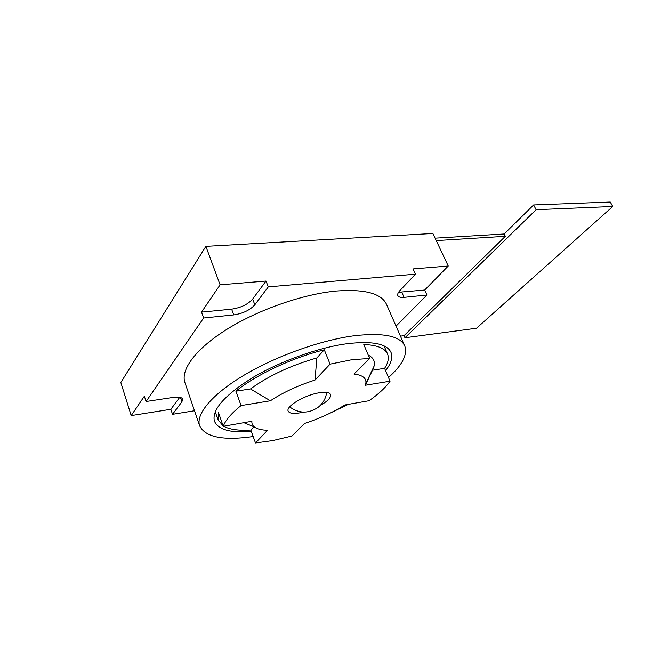 <?xml version="1.0" encoding="UTF-8"?>
<svg xmlns="http://www.w3.org/2000/svg" width="645" height="645" viewBox="0 0 645 645"><rect width="100%" height="100%" fill="white"/><g stroke="black" fill="none" stroke-linecap="round" stroke-linejoin="round"><path stroke-width="0.97" d="M185.163 383.291L184.776 382.179C180.648 369.093 196.564 347.986 228.193 328.507C259.725 309.14 303.771 293.967 336.472 291.008C365.272 288.928 382.042 293.588 386.798 304.972L386.871 305.174M253.187 436.528C222.888 440.841 204.997 437.165 199.523 425.507C195.846 413.792 212.56 393.756 245.036 374.608C277.463 355.476 322.258 339.754 355.161 335.634C384.097 332.554 400.682 336.126 404.899 346.341C407.527 354.968 402.061 365.368 388.508 377.535M348.34 404.351L328.644 413.848M251.357 431.432C230.346 433.142 218.002 429.651 214.342 420.951C211.858 409.511 224.855 394.933 253.34 377.22C280.994 360.894 319.219 347.333 347.599 343.656C372.899 340.802 387.411 343.841 391.152 352.791C392.861 357.781 391.007 363.732 385.573 370.633M223.154 425.942L218.05 419.79L218.381 412.292L223.267 426.281C225.444 420.234 231.378 413.332 241.069 405.576L235.885 391.184C255.767 374.874 292.298 357.685 324.298 349.816L330.079 364.143L351.573 359.773L369.641 358.418L363.796 344.519C377.398 345.067 385.363 348.356 387.693 354.379C389.08 358.362 388.056 363.014 384.597 368.343L390.064 381.195C385.726 387.427 378.736 393.934 369.101 400.714L344.833 404.971C332.957 412.381 319.517 418.541 304.529 423.451L291.943 436.012L272.859 440.551L255.501 442.946L250.849 430.03C238.755 430.779 229.676 429.514 223.622 426.224M303.36 412.107L299.852 412.856C293.128 413.953 289.226 413.348 288.146 411.042C285.687 406.318 305.15 394.813 319.436 392.749C325.918 391.789 329.643 392.41 330.627 394.611C331.167 397.514 327.813 401.077 320.549 405.302M404.947 337.77L476.51 328.24L612.75 206.497L610.267 202.054L533.617 204.965L536.108 209.706L404.947 337.77L404.028 335.674L400.44 336.15M404.028 335.674L505.333 236.304L436.246 240.601M398.554 292.258L424.676 290.024L448.243 266.022L432.884 233.49L205.884 246.358L120.825 382.493L131.193 415.582L144.367 396.207L146.076 401.512L173.432 397.368C178.786 396.667 181.866 397.272 182.688 399.182L181.906 401.811L172.513 414.316L194.5 410.752M424.676 290.024L426.95 294.991L396.054 326.128M505.333 236.304L504.164 233.99L435.093 238.158M533.617 204.965L504.164 233.99M426.95 294.991L404.084 297.353C400.626 297.668 398.537 297.063 397.82 295.547C397.344 294.257 398.03 292.612 399.876 290.613L415.453 274.157L268.288 286.88L254.831 304.779C250.034 310.108 243.004 313.478 233.74 314.897L203.627 317.993L146.076 401.512M448.243 266.022L413.066 268.925L415.453 274.157M612.75 206.497L536.108 209.706M172.513 414.316L170.852 409.285L131.193 415.582M170.852 409.285L179.753 397.288M203.627 317.993L201.53 312.132L220.098 284.824L205.884 246.358M201.53 312.132L231.611 309.149C240.859 307.77 247.865 304.408 252.647 299.046L266.006 281.043L268.288 286.88M220.098 284.824L266.006 281.043M330.079 364.143L315.01 380.066C297.998 385.5 283.123 392.402 270.384 400.779L241.069 405.576M223.267 426.281L251.889 421.266C251.679 423.604 252.501 425.498 254.364 426.95C257.081 429.022 261.475 430.118 267.538 430.223L255.501 442.946M390.064 381.195L365.336 385.242L365.755 383.848C366.892 378.413 362.974 375.14 353.992 374.052L369.641 358.418M365.336 385.242L372.488 370.206L384.597 368.343M368.255 355.113C373.286 357.604 375.237 361.256 374.108 366.062L372.488 370.206M315.01 380.066L316.864 357.935L324.298 349.816M235.885 391.184L250.502 388.943C268.626 375.785 290.75 365.449 316.864 357.935M250.502 388.943L270.384 400.779M244.157 422.798L243.705 422.701M250.849 430.03L253.856 426.74M404.084 297.353L401.827 292.29M180.439 397.449L181.906 401.811M231.611 309.149L233.74 314.897M252.647 299.046L254.831 304.779M386.79 304.98L404.899 346.341M384.065 345.913L387.701 354.379M289.661 406.89C298.853 413.566 308.237 413.792 317.808 407.567C322.806 403.681 325.765 398.634 326.684 392.426M184.784 382.179L199.523 425.507M390.749 351.88L391.144 352.791M215.22 411.736L218.026 419.79M365.755 383.848L374.108 366.062M254.372 426.95L243.858 422.668"/></g></svg>
